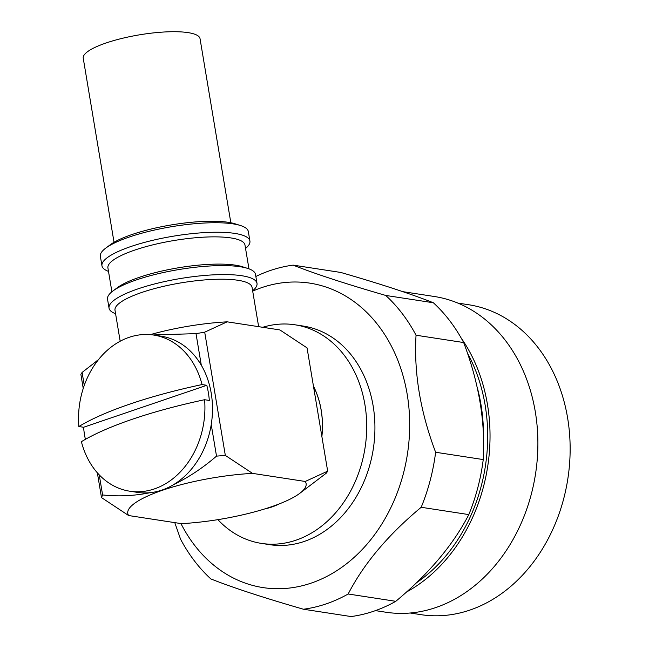 <?xml version="1.0" encoding="UTF-8"?>
<svg xmlns="http://www.w3.org/2000/svg" width="649" height="649" viewBox="0 0 649 649"><rect width="100%" height="100%" fill="white"/><g stroke="black" fill="none" stroke-linecap="round" stroke-linejoin="round"><path stroke-width="0.97" d="M180.957 523.581A154.024 122.418 -81.3 0 0 311.171 583.118A154.024 122.418 -81.3 0 0 407.174 394.235A154.024 122.418 -81.3 0 0 261.717 287.612A154.024 122.418 -81.3 0 0 252.696 291.133M255.844 276.474A173.77 138.107 98.7 0 1 270.398 270.487A173.77 138.107 98.7 0 1 293.137 265.133C315.219 273.878 346.087 283.978 385.741 295.441L433.362 302.759C411.279 294.013 380.411 283.905 340.757 272.45L293.137 265.133M348.172 593.997L395.785 601.315C428.843 573.789 453.189 544.876 468.813 514.592L421.193 507.275C388.134 534.8 363.797 563.713 348.172 593.997A173.77 138.107 98.7 0 1 326.187 603.878A173.77 138.107 98.7 0 1 303.448 609.233C263.867 597.802 232.999 587.694 210.836 578.924A173.77 138.107 98.7 0 1 180.544 539.141L174.776 522.632M303.448 609.233L351.06 616.55A173.77 138.107 -81.3 0 0 373.808 611.196A173.77 138.107 -81.3 0 0 395.785 601.315M402.818 291.661L434.368 296.504A159.711 126.936 98.7 0 1 537.891 442.456A159.711 126.936 98.7 0 1 435.747 607.569A159.711 126.936 98.7 0 1 385.855 612.226L375.447 610.62M410.192 613.005L420.885 614.652A156.79 124.608 -81.3 0 0 469.868 610.084A156.79 124.608 -81.3 0 0 570.146 447.988A156.79 124.608 -81.3 0 0 468.513 304.714L457.813 303.067M217.894 519.654A110.581 87.891 -81.3 0 0 261.442 543.4L269.651 544.665A110.581 87.891 -81.3 0 0 373.126 405.836A110.581 87.891 -81.3 0 0 303.237 326.066L295.027 324.8A110.581 87.891 -81.3 0 0 262.731 327.291M261.442 543.4A110.581 87.891 -81.3 0 0 364.908 404.578A110.581 87.891 -81.3 0 0 295.027 324.8M265.222 508.792A78.983 62.775 -81.3 0 0 279.224 503.916M321.88 436.558A78.983 62.775 -81.3 0 0 321.19 410.103A78.983 62.775 -81.3 0 0 313.426 386.058M321.847 436.379A78.983 62.775 -81.3 0 0 321.141 410.095A78.983 62.775 -81.3 0 0 313.451 386.187M265.384 508.735A78.983 62.775 -81.3 0 0 278.924 504.038M99.24 474.881L102.599 494.952L101.495 497.596L128.64 515.541A90.406 21.011 -9.5 0 1 162.712 490.182A90.406 21.011 -9.5 0 1 252.518 473.372L225.325 455.403L216.515 456.133L211.233 424.584A78.983 62.775 98.7 0 1 173.283 484.819A78.983 62.775 98.7 0 1 161.99 490.06A78.983 62.775 98.7 0 1 150.284 492.656A78.983 62.775 98.7 0 1 137.312 492.364L129.727 491.196A78.983 62.775 98.7 0 1 81.393 441.685A188.802 43.881 -9.5 0 1 132.712 419.124A188.802 43.881 -9.5 0 1 204.597 399.719A78.983 62.775 98.7 0 1 154.405 488.9A78.983 62.775 98.7 0 1 129.727 491.196M102.599 494.952C118.516 496.663 134.416 495.893 150.284 492.656M258.643 326.666L252.063 287.361A69.484 16.144 170.5 0 0 237.996 280.279A69.484 16.144 170.5 0 0 160.271 287.118A69.484 16.144 170.5 0 0 115.003 310.295L120.179 341.228M252.631 290.776A75.008 17.434 170.5 0 0 257.004 283.386A75.008 17.434 170.5 0 0 241.817 275.736A75.008 17.434 170.5 0 0 157.91 283.118A75.008 17.434 170.5 0 0 109.04 308.145A75.008 17.434 170.5 0 0 115.579 313.71M153.724 335.054A78.983 62.775 98.7 0 1 202.058 384.565A188.802 43.881 170.5 0 0 130.181 403.97A188.802 43.881 170.5 0 0 78.854 426.531A78.983 62.775 98.7 0 1 129.046 337.358A78.983 62.775 98.7 0 1 153.724 335.054L161.301 336.223A78.983 62.775 98.7 0 1 201.295 365.192A78.983 62.775 98.7 0 1 211.233 424.584M204.597 399.719L209.335 400.449A78.983 62.775 -81.3 0 0 206.796 385.295L202.058 384.565M257.004 283.386L255.503 274.405A75.008 17.434 170.5 0 0 247.675 268.402A75.008 17.434 170.5 0 0 240.317 266.755A75.008 17.434 170.5 0 0 171.725 270.828A75.008 17.434 170.5 0 0 112.983 290.939A75.008 17.434 170.5 0 0 107.539 299.165L109.04 308.145M247.675 268.402L242.288 266.69A69.484 16.144 170.5 0 0 235.465 265.173A69.484 16.144 170.5 0 0 171.936 268.937A69.484 16.144 170.5 0 0 117.518 287.572L112.983 290.939M248.965 268.84L244.973 245.014A69.484 16.144 170.5 0 0 230.906 237.932A69.484 16.144 170.5 0 0 153.188 244.77A69.484 16.144 170.5 0 0 107.921 267.948L111.904 291.774M245.549 248.437A75.008 17.434 170.5 0 0 249.914 241.039A75.008 17.434 170.5 0 0 234.727 233.397A75.008 17.434 170.5 0 0 150.828 240.779A75.008 17.434 170.5 0 0 101.958 265.806A75.008 17.434 170.5 0 0 108.488 271.371M249.914 241.039L248.324 231.539A75.008 17.434 170.5 0 0 240.503 225.536A75.008 17.434 170.5 0 0 233.137 223.889A75.008 17.434 170.5 0 0 164.554 227.961A75.008 17.434 170.5 0 0 105.811 248.072A75.008 17.434 170.5 0 0 100.368 256.298L101.958 265.806M240.503 225.536L235.165 223.84A69.54 16.16 170.5 0 0 228.343 222.323A69.54 16.16 170.5 0 0 164.757 226.095A69.54 16.16 170.5 0 0 110.298 244.738L105.811 248.072M230.841 222.761L200.03 38.656A59.213 13.759 170.5 0 0 188.048 32.62A59.213 13.759 170.5 0 0 121.809 38.445A59.213 13.759 170.5 0 0 83.234 58.207L114.037 242.304M78.854 426.531L83.591 427.261A78.983 62.775 -81.3 0 0 85.4 439.349M83.591 427.261L206.796 385.295M201.295 365.192L196.014 333.643L153.067 334.957M98.413 359.733L82.099 372.437L84.273 385.417M173.283 484.819C188.445 477.477 202.861 467.913 216.515 456.133M196.014 333.643L204.703 332.166L225.325 455.403M83.234 388.459L80.874 374.327L82.099 372.437M204.703 332.166L227.158 321.831A90.406 21.011 -9.5 0 0 150.243 334.649M101.495 497.596L97.358 472.829M252.518 473.372L305.241 481.469A90.406 21.011 -9.5 0 1 299.351 493.654L326.447 473.048L327.672 471.15L307.042 347.872L279.881 329.927L227.158 321.831M128.64 515.541L181.469 523.654A90.406 21.011 -9.5 0 0 299.351 493.654M327.672 471.15L305.241 481.469M435.625 452.256L483.237 459.573C485.452 421.818 478.921 382.813 463.654 342.542L416.041 335.225C413.802 372.802 420.333 411.815 435.625 452.256A173.77 138.107 98.7 0 1 421.193 507.275M463.654 342.542A173.77 138.107 -81.3 0 0 433.362 302.759M385.741 295.441A173.77 138.107 98.7 0 1 416.041 335.225M468.813 514.592A173.77 138.107 -81.3 0 0 483.237 459.573M467.402 352.991A156.79 124.608 98.7 0 1 416.601 582.688M461.212 338.097A159.711 126.936 98.7 0 1 406.558 591.993M477.161 387.169A156.79 124.608 98.7 0 1 483.505 436.363M98.437 359.7L96.523 361.104"/></g></svg>
